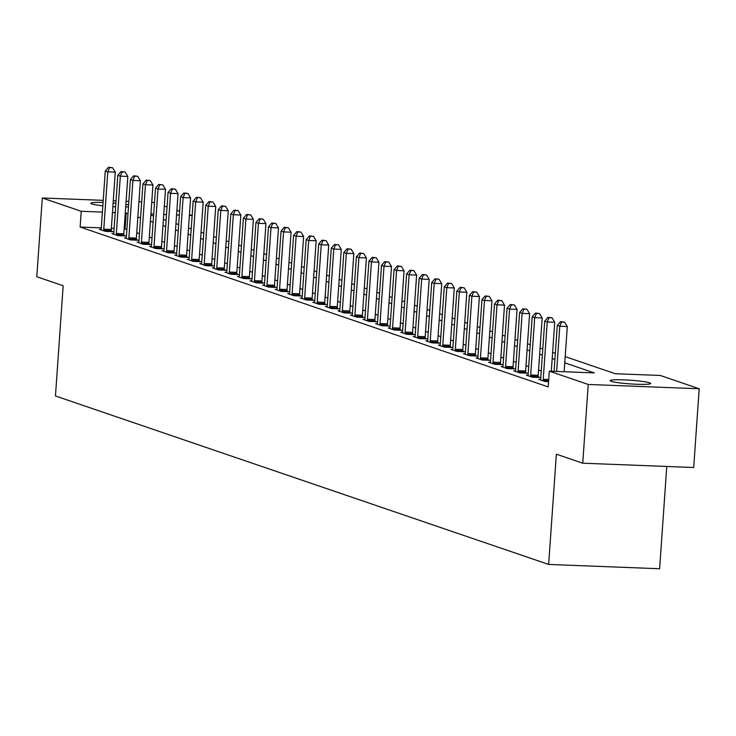 <?xml version="1.0" encoding="UTF-8"?>
<svg xmlns="http://www.w3.org/2000/svg" width="736" height="736" viewBox="0 0 736 736"><rect width="100%" height="100%" fill="white"/><g stroke="black" fill="none" stroke-linecap="round" stroke-linejoin="round"><path stroke-width="1.1" d="M611.211 381.322A20.295 1.84 -176 0 1 610.172 380.65A20.295 1.84 -176 0 1 627.219 380.024A20.295 1.84 -176 0 1 649.603 382.812A20.295 1.84 -176 0 1 650.652 383.484A20.295 1.84 -176 0 1 633.604 384.109A20.295 1.84 -176 0 1 611.211 381.322M102.838 205.804A20.295 1.84 -176 0 1 91.908 203.946A20.295 1.84 -176 0 1 90.859 203.274A20.295 1.84 -176 0 1 103.077 202.446M113.123 202.998A20.295 1.84 -176 0 1 115.874 203.228M125.874 204.461A20.295 1.84 -176 0 1 128.607 204.985M666.77 466.468L659.622 568.744L548.651 564.438L55.458 395.977L63.167 285.743L36.8 276.736L42.302 197.993L103.224 200.358M151.745 202.244L154.477 202.713M164.33 206.08L167.035 207M176.888 210.367L179.593 211.287M189.446 214.654L192.142 215.584L189.382 215.482M565.193 356.62L615.287 373.732L660.275 375.47L699.2 388.764L588.239 384.459L549.314 371.165L594.302 372.913L564.76 362.82M588.239 384.459L582.728 463.202L693.698 467.507L699.2 388.764M101.301 227.856L80.132 227.038L548.21 386.915L549.314 371.165M541.245 370.916L538.54 369.996M528.687 366.629L525.982 365.709M516.129 362.342L513.434 361.413M503.58 358.055L500.876 357.126M491.022 353.758L488.318 352.838M478.464 349.471L475.76 348.551M465.906 345.184L463.211 344.264M453.358 340.897L450.653 339.977M440.8 336.61L438.095 335.69M428.242 332.322L425.537 331.393M415.684 328.035L412.988 327.106M403.135 323.739L400.43 322.819M390.577 319.452L387.872 318.532M378.019 315.164L375.314 314.244M365.461 310.877L362.756 309.957M352.903 306.59L350.207 305.661M340.354 302.303L337.649 301.374M327.796 298.006L325.091 297.086M315.238 293.719L312.533 292.799M302.68 289.432L299.984 288.512M290.131 285.145L287.426 284.225M277.573 280.858L274.868 279.938M265.015 276.57L262.31 275.641M252.457 272.283L249.762 271.354M239.908 267.987L237.204 267.067M227.35 263.7L224.646 262.78M214.792 259.412L212.088 258.492M202.234 255.125L199.539 254.205M189.676 250.838L186.981 249.918M177.128 246.551L174.423 245.622M164.57 242.264L161.865 241.334M152.012 237.967L149.307 237.047M139.454 233.68L136.758 232.76M126.905 229.393L124.182 228.749M114.117 228.353L111.357 228.252M101.126 229.374L99.397 229.301L105.423 231.362L112.921 231.656L111.283 231.095M113.684 233.662L111.955 233.597L117.981 235.649L125.479 235.943L123.841 235.382M126.242 237.949L124.504 237.884L130.539 239.945L138.028 240.23L136.399 239.678M138.8 242.236L137.062 242.172L143.088 244.232L150.586 244.518L148.957 243.966M151.358 246.523L149.62 246.459L155.646 248.52L163.144 248.805L161.506 248.253M163.907 250.82L162.178 250.746L168.204 252.807L175.702 253.101L174.064 252.54M176.465 255.107L174.736 255.033L180.762 257.094L188.26 257.388L186.622 256.827M189.023 259.394L187.284 259.33L193.31 261.381L200.808 261.676L199.18 261.114M201.581 263.681L199.842 263.617L205.868 265.668L213.366 265.963L211.729 265.402M214.13 267.968L212.4 267.904L218.426 269.965L225.924 270.25L224.287 269.698M226.688 272.256L224.958 272.191L230.984 274.252L238.482 274.537L236.845 273.985M239.246 276.543L237.507 276.478L243.533 278.539L251.031 278.834L249.403 278.272M251.804 280.839L250.065 280.766L256.091 282.826L263.589 283.121L261.961 282.56M264.353 285.126L262.623 285.053L268.649 287.114L276.147 287.408L274.51 286.847M276.911 289.414L275.181 289.349L281.207 291.401L288.705 291.695L287.068 291.134M289.469 293.701L287.73 293.636L293.765 295.697L301.254 295.982L299.626 295.421M302.027 297.988L300.288 297.924L306.314 299.984L313.812 300.27L312.184 299.718M314.585 302.275L312.846 302.211L318.872 304.272L326.37 304.557L324.732 304.005M327.134 306.572L325.404 306.498L331.43 308.559L338.928 308.853L337.29 308.292M339.692 310.859L337.962 310.785L343.988 312.846L351.486 313.14L349.848 312.579M352.25 315.146L350.511 315.082L356.537 317.133L364.035 317.428L362.406 316.866M364.808 319.433L363.069 319.369L369.095 321.42L376.593 321.715L374.955 321.154M377.356 323.72L375.627 323.656L381.653 325.717L389.151 326.002L387.513 325.45M389.914 328.008L388.185 327.943L394.211 330.004L401.709 330.289L400.071 329.737M402.472 332.295L400.734 332.23L406.76 334.291L414.258 334.586L412.629 334.024M415.03 336.591L413.292 336.518L419.318 338.578L426.816 338.873L425.187 338.312M427.579 340.878L425.85 340.805L431.876 342.866L439.374 343.16L437.736 342.599M440.137 345.166L438.408 345.101L444.434 347.153L451.932 347.447L450.294 346.886M452.695 349.453L450.956 349.388L456.992 351.44L464.48 351.734L462.852 351.173M465.253 353.74L463.514 353.676L469.54 355.736L477.038 356.022L475.41 355.47M477.811 358.027L476.072 357.963L482.098 360.024L489.596 360.309L487.959 359.757M490.36 362.324L488.63 362.25L494.656 364.311L502.154 364.605L500.517 364.044M502.918 366.611L501.188 366.537L507.214 368.598L514.712 368.892L513.075 368.331M515.476 370.898L513.737 370.824L519.763 372.885L527.261 373.18L525.633 372.618M528.034 375.185L526.295 375.121L532.321 377.172L539.819 377.467L538.182 376.906M540.583 379.472L538.853 379.408L544.879 381.469L548.587 381.607M113.28 200.753L116.04 200.854M126.104 201.25L128.864 201.351M138.92 201.747L141.68 201.848M582.728 463.202L556.361 454.195L548.651 564.438M80.132 227.038L81.227 211.287L42.302 197.993M128.478 206.844A20.295 1.84 -176 0 1 125.7 206.982M115.626 206.807A20.295 1.84 -176 0 1 112.866 206.65M128 213.642L125.276 212.998M115.221 212.612L112.461 212.502M102.396 212.106L81.227 211.287M554.898 359.453L552.202 358.533M542.349 355.166L539.644 354.246M529.791 350.879L527.086 349.959M517.233 346.592L514.528 345.672M504.675 342.304L501.98 341.384M492.126 338.017L489.422 337.088M479.568 333.73L476.864 332.801M467.01 329.434L464.306 328.514M454.452 325.146L451.757 324.226M441.904 320.859L439.199 319.939M429.346 316.572L426.641 315.652M416.788 312.285L414.083 311.356M404.23 307.998L401.534 307.068M391.672 303.701L388.976 302.781M379.123 299.414L376.418 298.494M366.565 295.127L363.86 294.207M354.007 290.84L351.302 289.92M341.449 286.552L338.753 285.632M328.9 282.265L326.195 281.336M316.342 277.978L313.637 277.049M303.784 273.682L301.079 272.762M291.226 269.394L288.53 268.474M278.677 265.107L275.972 264.187M266.119 260.82L263.414 259.9M253.561 256.533L250.856 255.604M241.003 252.246L238.308 251.316M228.445 247.958L225.75 247.029M215.896 243.662L213.192 242.742M203.338 239.375L200.634 238.455M190.78 235.088L188.076 234.168M178.222 230.8L175.527 229.88M165.674 226.513L162.969 225.584M153.116 222.226L150.411 221.297M140.558 217.93L137.853 217.01M150.843 215.096L153.548 216.016M163.401 219.383L166.106 220.303M175.959 223.67L178.664 224.59M188.517 227.958L191.213 228.878M201.066 232.245L203.771 233.165M213.624 236.532L216.329 237.461M226.182 240.819L228.887 241.748M238.74 245.116L241.436 246.036M251.289 249.403L253.994 250.323M263.847 253.69L266.552 254.61M276.405 257.977L279.11 258.897M288.963 262.264L291.658 263.194M301.521 266.552L304.216 267.481M314.07 270.848L316.774 271.768M326.628 275.135L329.332 276.055M339.186 279.422L341.89 280.342M351.744 283.71L354.439 284.63M364.292 287.997L366.997 288.917M376.85 292.284L379.555 293.213M389.408 296.571L392.113 297.5M401.966 300.868L404.662 301.788M414.515 305.155L417.22 306.075M427.073 309.442L429.778 310.362M439.631 313.729L442.336 314.649M452.189 318.016L454.885 318.946M464.747 322.304L467.443 323.233M477.296 326.591L480.001 327.52M489.854 330.887L492.559 331.807M502.412 335.174L505.117 336.094M514.97 339.462L517.666 340.382M527.519 343.749L530.224 344.669M540.077 348.036L542.782 348.965M552.635 352.323L555.34 353.252M179.326 215.096L176.566 214.986M166.502 214.599L163.742 214.489M153.686 214.102L150.926 213.992M125.111 228.786L126.215 213.035M103.776 229.19L111.274 229.476L115.285 172.16L107.787 171.865L103.776 229.19A3.174 1.021 -87.8 0 0 103.767 230.386L103.785 230.81M109.563 167.596L112.562 167.716L108.56 167.256L109.563 167.596L107.787 171.865L105.276 171.01L101.264 228.335A3.174 1.021 -87.8 0 1 101.108 229.485L101.034 229.862M111.274 229.476A3.174 1.021 -87.8 0 0 111.265 230.681L111.311 231.592M115.285 172.16L112.562 167.716M108.56 167.256L105.276 171.01M116.334 233.478L123.832 233.772L127.834 176.447L120.336 176.152L116.334 233.478A3.174 1.021 -87.8 0 0 116.325 234.674L116.343 235.097M122.121 171.893L125.12 172.003L121.118 171.543L122.121 171.893L120.336 176.152L117.824 175.297L113.822 232.622A3.174 1.021 -87.8 0 1 113.666 233.772L113.583 234.149M123.832 233.772A3.174 1.021 -87.8 0 0 123.823 234.968L123.869 235.879M127.834 176.447L125.12 172.003M121.118 171.543L117.824 175.297M128.883 237.765L136.381 238.059L140.392 180.734L132.894 180.44L128.883 237.765A3.174 1.021 -87.8 0 0 128.874 238.97L128.901 239.384M134.679 176.18L137.678 176.29L133.676 175.83L134.679 176.18L132.894 180.44L130.382 179.584L126.371 236.909A3.174 1.021 -87.8 0 1 126.224 238.059L126.141 238.436M136.381 238.059A3.174 1.021 -87.8 0 0 136.372 239.255L136.427 240.166M140.392 180.734L137.678 176.29M133.676 175.83L130.382 179.584M141.441 242.052L148.939 242.346L152.95 185.021L145.452 184.727L141.441 242.052A3.174 1.021 -87.8 0 0 141.432 243.257L141.459 243.671M147.237 180.467L150.236 180.587L146.225 180.127L147.237 180.467L145.452 184.727L142.94 183.871L138.929 241.196A3.174 1.021 -87.8 0 1 138.773 242.346L138.699 242.733M148.939 242.346A3.174 1.021 -87.8 0 0 148.93 243.542L148.985 244.462M152.95 185.021L150.236 180.587M146.225 180.127L142.94 183.871M153.999 246.339L161.497 246.634L165.508 189.308L158.01 189.023L153.999 246.339A3.174 1.021 -87.8 0 0 153.99 247.544L154.008 247.958M159.786 184.754L162.785 184.874L158.783 184.414L159.786 184.754L158.01 189.023L155.498 188.158L151.487 245.484A3.174 1.021 -87.8 0 1 151.331 246.634L151.257 247.02M161.497 246.634A3.174 1.021 -87.8 0 0 161.488 247.839L161.534 248.75M165.508 189.308L162.785 184.874M158.783 184.414L155.498 188.158M166.557 250.636L174.055 250.921L178.057 193.596L170.559 193.31L166.557 250.636A3.174 1.021 -87.8 0 0 166.548 251.832L166.566 252.246M172.344 189.042L175.343 189.161L171.341 188.701L172.344 189.042L170.559 193.31L168.047 192.446L164.045 249.771A3.174 1.021 -87.8 0 1 163.889 250.921L163.806 251.307M174.055 250.921A3.174 1.021 -87.8 0 0 174.046 252.126L174.092 253.037M178.057 193.596L175.343 189.161M171.341 188.701L168.047 192.446M179.115 254.923L186.604 255.208L190.615 197.883L183.117 197.598L179.115 254.923A3.174 1.021 -87.8 0 0 179.096 256.119L179.124 256.533M184.902 193.329L187.901 193.448L183.899 192.988L184.902 193.329L183.117 197.598L180.605 196.742L176.603 254.058A3.174 1.021 -87.8 0 1 176.447 255.217L176.364 255.594M186.604 255.208A3.174 1.021 -87.8 0 0 186.594 256.413L186.65 257.324M190.615 197.883L187.901 193.448M183.899 192.988L180.605 196.742M191.664 259.21L199.162 259.495L203.173 202.179L195.675 201.885L191.664 259.21A3.174 1.021 -87.8 0 0 191.654 260.406L191.682 260.829M197.46 197.616L200.459 197.736L196.457 197.276L197.46 197.616L195.675 201.885L193.163 201.029L189.152 258.354A3.174 1.021 -87.8 0 1 188.996 259.504L188.922 259.882M199.162 259.495A3.174 1.021 -87.8 0 0 199.152 260.7L199.208 261.611M203.173 202.179L200.459 197.736M196.457 197.276L193.163 201.029M204.222 263.497L211.72 263.792L215.731 206.466L208.233 206.172L204.222 263.497A3.174 1.021 -87.8 0 0 204.212 264.702L204.24 265.116M210.008 201.912L213.008 202.023L209.006 201.563L210.008 201.912L208.233 206.172L205.721 205.316L201.71 262.642A3.174 1.021 -87.8 0 1 201.554 263.792L201.48 264.169M211.72 263.792A3.174 1.021 -87.8 0 0 211.71 264.988L211.766 265.898M215.731 206.466L213.008 202.023M209.006 201.563L205.721 205.316M216.78 267.784L224.278 268.079L228.28 210.754L220.791 210.459L216.78 267.784A3.174 1.021 -87.8 0 0 216.77 268.99L216.789 269.404M222.566 206.2L225.566 206.31L221.564 205.85L222.566 206.2L220.791 210.459L218.279 209.604L214.268 266.929A3.174 1.021 -87.8 0 1 214.112 268.079L214.029 268.465M224.278 268.079A3.174 1.021 -87.8 0 0 224.268 269.275L224.314 270.186M228.28 210.754L225.566 206.31M221.564 205.85L218.279 209.604M229.338 272.072L236.836 272.366L240.838 215.041L233.34 214.746L229.338 272.072A3.174 1.021 -87.8 0 0 229.328 273.277L229.347 273.691M235.124 210.487L238.124 210.606L234.122 210.146L235.124 210.487L233.34 214.746L230.828 213.891L226.826 271.216A3.174 1.021 -87.8 0 1 226.67 272.366L226.587 272.752M236.836 272.366A3.174 1.021 -87.8 0 0 236.817 273.562L236.872 274.482M240.838 215.041L238.124 210.606M234.122 210.146L230.828 213.891M241.886 276.359L249.384 276.653L253.396 219.328L245.898 219.043L241.886 276.359A3.174 1.021 -87.8 0 0 241.877 277.564L241.905 277.978M247.682 214.774L250.682 214.894L246.68 214.434L247.682 214.774L245.898 219.043L243.386 218.178L239.375 275.503A3.174 1.021 -87.8 0 1 239.228 276.653L239.145 277.04M249.384 276.653A3.174 1.021 -87.8 0 0 249.375 277.858L249.43 278.769M253.396 219.328L250.682 214.894M246.68 214.434L243.386 218.178M254.444 280.655L261.942 280.94L265.954 223.615L258.456 223.33L254.444 280.655A3.174 1.021 -87.8 0 0 254.435 281.851L254.463 282.265M260.24 219.061L263.24 219.181L259.228 218.721L260.24 219.061L258.456 223.33L255.944 222.474L251.933 279.79A3.174 1.021 -87.8 0 1 251.776 280.95L251.703 281.327M261.942 280.94A3.174 1.021 -87.8 0 0 261.933 282.146L261.988 283.056M265.954 223.615L263.24 219.181M259.228 218.721L255.944 222.474M267.002 284.942L274.5 285.228L278.512 227.912L271.014 227.617L267.002 284.942A3.174 1.021 -87.8 0 0 266.993 286.138L267.012 286.562M272.789 223.348L275.788 223.468L271.786 223.008L272.789 223.348L271.014 227.617L268.502 226.762L264.491 284.087A3.174 1.021 -87.8 0 1 264.334 285.237L264.261 285.614M274.5 285.228A3.174 1.021 -87.8 0 0 274.491 286.433L274.537 287.344M278.512 227.912L275.788 223.468M271.786 223.008L268.502 226.762M279.56 289.23L287.058 289.524L291.06 232.199L283.562 231.904L279.56 289.23A3.174 1.021 -87.8 0 0 279.551 290.426L279.57 290.849M285.347 227.645L288.346 227.755L284.344 227.295L285.347 227.645L283.562 231.904L281.051 231.049L277.049 288.374A3.174 1.021 -87.8 0 1 276.892 289.524L276.81 289.901M287.058 289.524A3.174 1.021 -87.8 0 0 287.049 290.72L287.095 291.631M291.06 232.199L288.346 227.755M284.344 227.295L281.051 231.049M292.109 293.517L299.607 293.811L303.618 236.486L296.12 236.192L292.109 293.517A3.174 1.021 -87.8 0 0 292.1 294.722L292.128 295.136M297.905 231.932L300.904 232.042L296.902 231.582L297.905 231.932L296.12 236.192L293.609 235.336L289.598 292.661A3.174 1.021 -87.8 0 1 289.45 293.811L289.368 294.188M299.607 293.811A3.174 1.021 -87.8 0 0 299.598 295.007L299.653 295.918M303.618 236.486L300.904 232.042M296.902 231.582L293.609 235.336M304.667 297.804L312.165 298.098L316.176 240.773L308.678 240.479L304.667 297.804A3.174 1.021 -87.8 0 0 304.658 299.009L304.686 299.423M310.463 236.219L313.462 236.33L309.451 235.879L310.463 236.219L308.678 240.479L306.167 239.623L302.156 296.948A3.174 1.021 -87.8 0 1 301.999 298.098L301.926 298.485M312.165 298.098A3.174 1.021 -87.8 0 0 312.156 299.294L312.211 300.214M316.176 240.773L313.462 236.33M309.451 235.879L306.167 239.623M317.225 302.091L324.723 302.386L328.734 245.06L321.236 244.775L317.225 302.091A3.174 1.021 -87.8 0 0 317.216 303.296L317.234 303.71M323.012 240.506L326.011 240.626L322.009 240.166L323.012 240.506L321.236 244.775L318.725 243.91L314.714 301.236A3.174 1.021 -87.8 0 1 314.557 302.386L314.484 302.772M324.723 302.386A3.174 1.021 -87.8 0 0 324.714 303.591L324.76 304.502M328.734 245.06L326.011 240.626M322.009 240.166L318.725 243.91M329.783 306.388L337.281 306.673L341.283 249.348L333.785 249.062L329.783 306.388A3.174 1.021 -87.8 0 0 329.774 307.584L329.792 307.998M335.57 244.794L338.569 244.913L334.567 244.453L335.57 244.794L333.785 249.062L331.274 248.198L327.272 305.523A3.174 1.021 -87.8 0 1 327.115 306.673L327.032 307.059M337.281 306.673A3.174 1.021 -87.8 0 0 337.272 307.878L337.318 308.789M341.283 249.348L338.569 244.913M334.567 244.453L331.274 248.198M342.341 310.675L349.83 310.96L353.841 253.635L346.343 253.35L342.341 310.675A3.174 1.021 -87.8 0 0 342.323 311.871L342.35 312.285M348.128 249.081L351.127 249.2L347.125 248.74L348.128 249.081L346.343 253.35L343.832 252.494L339.83 309.81A3.174 1.021 -87.8 0 1 339.673 310.969L339.59 311.346M349.83 310.96A3.174 1.021 -87.8 0 0 349.821 312.165L349.876 313.076M353.841 253.635L351.127 249.2M347.125 248.74L343.832 252.494M354.89 314.962L362.388 315.247L366.399 257.931L358.901 257.637L354.89 314.962A3.174 1.021 -87.8 0 0 354.881 316.158L354.908 316.581M360.686 253.368L363.685 253.488L359.683 253.028L360.686 253.368L358.901 257.637L356.39 256.781L352.378 314.106A3.174 1.021 -87.8 0 1 352.222 315.256L352.148 315.634M362.388 315.247A3.174 1.021 -87.8 0 0 362.379 316.452L362.434 317.363M366.399 257.931L363.685 253.488M359.683 253.028L356.39 256.781M367.448 319.249L374.946 319.544L378.957 262.218L371.459 261.924L367.448 319.249A3.174 1.021 -87.8 0 0 367.439 320.445L367.466 320.868M373.235 257.664L376.234 257.775L372.232 257.315L373.235 257.664L371.459 261.924L368.948 261.068L364.936 318.394A3.174 1.021 -87.8 0 1 364.78 319.544L364.706 319.921M374.946 319.544A3.174 1.021 -87.8 0 0 374.937 320.74L374.992 321.65M378.957 262.218L376.234 257.775M372.232 257.315L368.948 261.068M380.006 323.536L387.504 323.831L391.506 266.506L384.017 266.211L380.006 323.536A3.174 1.021 -87.8 0 0 379.997 324.742L380.015 325.156M385.793 261.952L388.792 262.062L384.79 261.602L385.793 261.952L384.017 266.211L381.506 265.356L377.494 322.681A3.174 1.021 -87.8 0 1 377.338 323.831L377.255 324.208M387.504 323.831A3.174 1.021 -87.8 0 0 387.495 325.027L387.541 325.938M391.506 266.506L388.792 262.062M384.79 261.602L381.506 265.356M392.564 327.824L400.062 328.118L404.064 270.793L396.566 270.498L392.564 327.824A3.174 1.021 -87.8 0 0 392.555 329.029L392.573 329.443M398.351 266.239L401.35 266.358L397.348 265.898L398.351 266.239L396.566 270.498L394.054 269.643L390.052 326.968A3.174 1.021 -87.8 0 1 389.896 328.118L389.813 328.504M400.062 328.118A3.174 1.021 -87.8 0 0 400.044 329.314L400.099 330.234M404.064 270.793L401.35 266.358M397.348 265.898L394.054 269.643M405.113 332.111L412.611 332.405L416.622 275.08L409.124 274.795L405.113 332.111A3.174 1.021 -87.8 0 0 405.104 333.316L405.131 333.73M410.909 270.526L413.908 270.646L409.906 270.186L410.909 270.526L409.124 274.795L406.612 273.93L402.601 331.255A3.174 1.021 -87.8 0 1 402.454 332.405L402.371 332.792M412.611 332.405A3.174 1.021 -87.8 0 0 412.602 333.61L412.657 334.521M416.622 275.08L413.908 270.646M409.906 270.186L406.612 273.93M417.671 336.407L425.169 336.692L429.18 279.367L421.682 279.082L417.671 336.407A3.174 1.021 -87.8 0 0 417.662 337.603L417.689 338.017M423.467 274.813L426.466 274.933L422.455 274.473L423.467 274.813L421.682 279.082L419.17 278.217L415.159 335.542A3.174 1.021 -87.8 0 1 415.003 336.692L414.929 337.079M425.169 336.692A3.174 1.021 -87.8 0 0 425.16 337.898L425.215 338.808M429.18 279.367L426.466 274.933M422.455 274.473L419.17 278.217M430.229 340.694L437.727 340.98L441.738 283.664L434.24 283.369L430.229 340.694A3.174 1.021 -87.8 0 0 430.22 341.89L430.238 342.314M436.016 279.1L439.015 279.22L435.013 278.76L436.016 279.1L434.24 283.369L431.728 282.514L427.717 339.839A3.174 1.021 -87.8 0 1 427.561 340.989L427.487 341.366M437.727 340.98A3.174 1.021 -87.8 0 0 437.718 342.185L437.764 343.096M441.738 283.664L439.015 279.22M435.013 278.76L431.728 282.514M442.787 344.982L450.285 345.276L454.287 287.951L446.789 287.656L442.787 344.982A3.174 1.021 -87.8 0 0 442.778 346.178L442.796 346.601M448.574 283.388L451.573 283.507L447.571 283.047L448.574 283.388L446.789 287.656L444.277 286.801L440.275 344.126A3.174 1.021 -87.8 0 1 440.119 345.276L440.036 345.653M450.285 345.276A3.174 1.021 -87.8 0 0 450.276 346.472L450.322 347.383M454.287 287.951L451.573 283.507M447.571 283.047L444.277 286.801M455.336 349.269L462.834 349.563L466.845 292.238L459.347 291.944L455.336 349.269A3.174 1.021 -87.8 0 0 455.326 350.474L455.354 350.888M461.132 287.684L464.131 287.794L460.129 287.334L461.132 287.684L459.347 291.944L456.835 291.088L452.824 348.413A3.174 1.021 -87.8 0 1 452.677 349.563L452.594 349.94M462.834 349.563A3.174 1.021 -87.8 0 0 462.824 350.759L462.88 351.67M466.845 292.238L464.131 287.794M460.129 287.334L456.835 291.088M467.894 353.556L475.392 353.85L479.403 296.525L471.905 296.231L467.894 353.556A3.174 1.021 -87.8 0 0 467.884 354.761L467.912 355.175M473.69 291.971L476.689 292.082L472.678 291.622L473.69 291.971L471.905 296.231L469.393 295.375L465.382 352.7A3.174 1.021 -87.8 0 1 465.226 353.85L465.152 354.237M475.392 353.85A3.174 1.021 -87.8 0 0 475.382 355.046L475.438 355.957M479.403 296.525L476.689 292.082M472.678 291.622L469.393 295.375M480.452 357.843L487.95 358.138L491.961 300.812L484.463 300.518L480.452 357.843A3.174 1.021 -87.8 0 0 480.442 359.048L480.461 359.462M486.238 296.258L489.238 296.378L485.236 295.918L486.238 296.258L484.463 300.518L481.951 299.662L477.94 356.988A3.174 1.021 -87.8 0 1 477.784 358.138L477.71 358.524M487.95 358.138A3.174 1.021 -87.8 0 0 487.94 359.334L487.986 360.254M491.961 300.812L489.238 296.378M485.236 295.918L481.951 299.662M493.01 362.14L500.508 362.425L504.51 305.1L497.012 304.814L493.01 362.14A3.174 1.021 -87.8 0 0 493 363.336L493.019 363.75M498.796 300.546L501.796 300.665L497.794 300.205L498.796 300.546L497.012 304.814L494.5 303.95L490.498 361.275A3.174 1.021 -87.8 0 1 490.342 362.425L490.259 362.811M500.508 362.425A3.174 1.021 -87.8 0 0 500.498 363.63L500.544 364.541M504.51 305.1L501.796 300.665M497.794 300.205L494.5 303.95M505.568 366.427L513.056 366.712L517.068 309.387L509.57 309.102L505.568 366.427A3.174 1.021 -87.8 0 0 505.549 367.623L505.577 368.037M511.354 304.833L514.354 304.952L510.352 304.492L511.354 304.833L509.57 309.102L507.058 308.246L503.056 365.562A3.174 1.021 -87.8 0 1 502.9 366.721L502.817 367.098M513.056 366.712A3.174 1.021 -87.8 0 0 513.047 367.917L513.102 368.828M517.068 309.387L514.354 304.952M510.352 304.492L507.058 308.246M518.116 370.714L525.614 370.999L529.626 313.683L522.128 313.389L518.116 370.714A3.174 1.021 -87.8 0 0 518.107 371.91L518.135 372.333M523.912 309.12L526.912 309.24L522.91 308.78L523.912 309.12L522.128 313.389L519.616 312.533L515.605 369.858A3.174 1.021 -87.8 0 1 515.448 371.008L515.375 371.386M525.614 370.999A3.174 1.021 -87.8 0 0 525.605 372.204L525.66 373.115M529.626 313.683L526.912 309.24M522.91 308.78L519.616 312.533M530.674 375.001L538.172 375.296L542.184 317.97L534.686 317.676L530.674 375.001A3.174 1.021 -87.8 0 0 530.665 376.197L530.693 376.62M536.461 313.416L539.46 313.527L535.458 313.067L536.461 313.416L534.686 317.676L532.174 316.82L528.163 374.146A3.174 1.021 -87.8 0 1 528.006 375.296L527.933 375.673M538.172 375.296A3.174 1.021 -87.8 0 0 538.163 376.492L538.218 377.402M542.184 317.97L539.46 313.527M535.458 313.067L532.174 316.82M551.31 371.248L554.732 322.258L547.244 321.963L543.232 379.288A3.174 1.021 -87.8 0 0 543.223 380.494L543.242 380.908M549.019 317.704L552.018 317.814L548.016 317.354L549.019 317.704L547.244 321.963L544.732 321.108L540.721 378.433A3.174 1.021 -87.8 0 1 540.564 379.583L540.482 379.96M554.732 322.258L552.018 317.814M548.016 317.354L544.732 321.108M564.135 371.744L567.29 326.545L559.792 326.25L556.637 371.45M561.577 321.991L564.576 322.101L560.574 321.65L561.577 321.991L559.792 326.25L557.281 325.395L554.07 371.349M567.29 326.545L564.576 322.101M560.574 321.65L557.281 325.395M103.767 230.386L111.265 230.681M116.325 234.674L123.823 234.968M128.874 238.97L136.372 239.255M141.432 243.257L148.93 243.542M153.99 247.544L161.488 247.839M166.548 251.832L174.046 252.126M179.096 256.119L186.594 256.413M191.654 260.406L199.152 260.7M204.212 264.702L211.71 264.988M216.77 268.99L224.268 269.275M229.328 273.277L236.817 273.562M241.877 277.564L249.375 277.858M254.435 281.851L261.933 282.146M266.993 286.138L274.491 286.433M279.551 290.426L287.049 290.72M292.1 294.722L299.598 295.007M304.658 299.009L312.156 299.294M317.216 303.296L324.714 303.591M329.774 307.584L337.272 307.878M342.323 311.871L349.821 312.165M354.881 316.158L362.379 316.452M367.439 320.445L374.937 320.74M379.997 324.742L387.495 325.027M392.555 329.029L400.044 329.314M405.104 333.316L412.602 333.61M417.662 337.603L425.16 337.898M430.22 341.89L437.718 342.185M442.778 346.178L450.276 346.472M455.326 350.474L462.824 350.759M467.884 354.761L475.382 355.046M480.442 359.048L487.94 359.334M493 363.336L500.498 363.63M505.549 367.623L513.047 367.917M518.107 371.91L525.605 372.204M530.665 376.197L538.163 376.492M543.232 379.288L548.734 379.5M543.223 380.494L548.642 380.696"/></g></svg>
